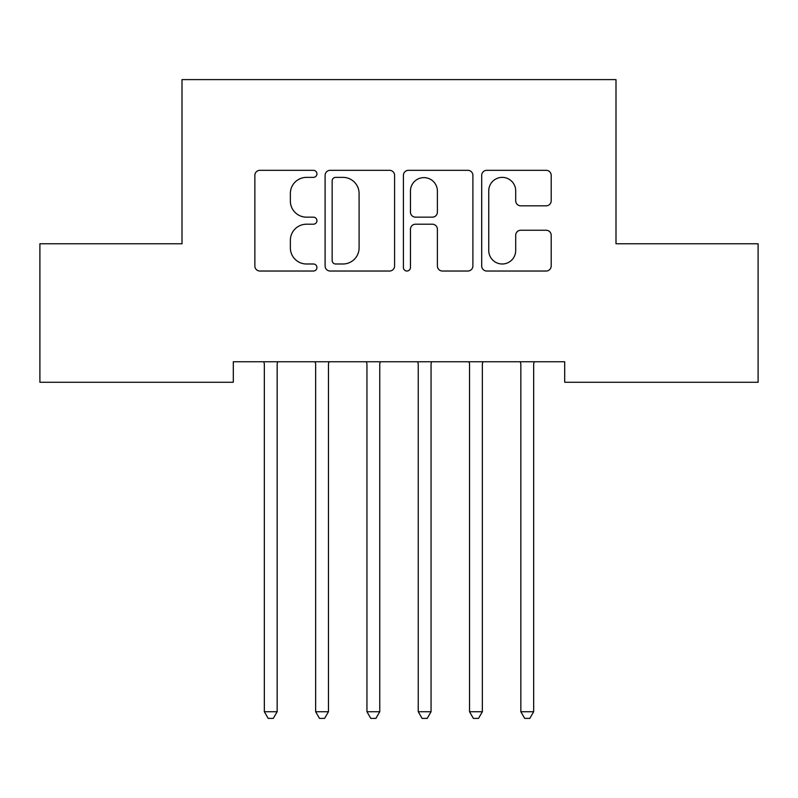 <?xml version="1.0" encoding="UTF-8"?>
<svg xmlns="http://www.w3.org/2000/svg" width="798" height="798" viewBox="0 0 798 798"><rect width="100%" height="100%" fill="white"/><g stroke="black" fill="none" stroke-linecap="round" stroke-linejoin="round"><path stroke-width="1.2" d="M316.926 173.854A3.521 3.521 0 0 0 313.395 170.323L259.899 170.323A5.037 5.037 0 0 0 254.861 175.361L254.861 266.003A5.037 5.037 0 0 0 259.899 271.031L313.395 271.031A3.521 3.521 0 0 0 316.926 267.51A3.521 3.521 0 0 0 313.395 263.988L306.472 263.988A16.11 16.11 0 0 1 290.362 247.869L290.362 240.318A16.11 16.11 0 0 1 306.472 224.208L313.395 224.208A3.521 3.521 0 0 0 316.926 220.677A3.521 3.521 0 0 0 313.395 217.156L306.472 217.156A16.11 16.11 0 0 1 290.362 201.046L290.362 193.485A16.11 16.11 0 0 1 306.472 177.375L313.395 177.375A3.521 3.521 0 0 0 316.926 173.854M546.161 205.824A5.037 5.037 0 0 0 551.199 200.787L551.199 175.361A5.037 5.037 0 0 0 546.161 170.323L486.74 170.323A5.037 5.037 0 0 0 481.703 175.361L481.703 266.003A5.037 5.037 0 0 0 486.74 271.031L546.161 271.031A5.037 5.037 0 0 0 551.199 266.003L551.199 235.28A5.037 5.037 0 0 0 546.161 230.253L520.735 230.253A5.037 5.037 0 0 0 515.698 235.28L515.698 250.512A13.466 13.466 0 0 1 502.231 263.988A13.466 13.466 0 0 1 488.755 250.512L488.755 190.842A13.466 13.466 0 0 1 502.231 177.375A13.466 13.466 0 0 1 515.698 190.842L515.698 200.787A5.037 5.037 0 0 0 520.735 205.824L546.161 205.824M564.695 361.753L233.305 361.753L233.305 382.272L39.9 382.272L39.9 243.769L182.004 243.769L182.004 79.61L615.996 79.61L615.996 243.769L758.1 243.769L758.1 382.272L564.695 382.272L564.695 361.753M394.591 175.361A5.037 5.037 0 0 0 389.554 170.323L330.143 170.323A5.037 5.037 0 0 0 325.105 175.361L325.105 266.003A5.037 5.037 0 0 0 330.143 271.031L389.554 271.031A5.037 5.037 0 0 0 394.591 266.003L394.591 175.361M408.446 170.323L467.857 170.323A5.037 5.037 0 0 1 472.895 175.361L472.895 266.003A5.037 5.037 0 0 1 467.857 271.031L442.431 271.031A5.037 5.037 0 0 1 437.394 266.003L437.394 229.245A5.037 5.037 0 0 0 432.356 224.208L415.489 224.208A5.037 5.037 0 0 0 410.451 229.245L410.451 267.51A3.521 3.521 0 0 1 406.93 271.031A3.521 3.521 0 0 1 403.409 267.51L403.409 175.361A5.037 5.037 0 0 1 408.446 170.323M335.679 177.375A3.521 3.521 0 0 0 332.158 180.897L332.158 260.457A3.521 3.521 0 0 0 335.679 263.988L342.98 263.988A16.11 16.11 0 0 0 359.09 247.869L359.09 193.485A16.11 16.11 0 0 0 342.98 177.375L335.679 177.375M437.394 191.101A13.466 13.466 0 0 0 423.928 177.625A13.466 13.466 0 0 0 410.451 191.101L410.451 212.118A5.037 5.037 0 0 0 415.489 217.156L432.356 217.156A5.037 5.037 0 0 0 437.394 212.118L437.394 191.101M263.968 362.511A5.127 5.127 -179.4 0 1 264.338 364.427A5.127 5.127 179.6 0 0 263.968 362.511L263.659 361.753M277.834 361.753L277.534 362.511A5.127 5.127 179.6 0 0 277.165 364.427L277.165 711.726L264.338 711.726L264.338 364.427M277.165 711.726L273.315 718.39L268.188 718.39L264.338 711.726M329.135 361.753L328.836 362.511A5.127 5.127 179.6 0 0 328.467 364.427L328.467 711.726L315.639 711.726L315.639 364.427A5.127 5.127 179.6 0 0 315.27 362.511L314.961 361.753M328.467 711.726L324.616 718.39L319.489 718.39L315.639 711.726M380.437 361.753L380.137 362.511A5.127 5.127 179.6 0 0 379.758 364.427L379.758 711.726L366.94 711.726L366.94 364.427A5.127 5.127 179.6 0 0 366.571 362.511L366.262 361.753M379.758 711.726L375.918 718.39L370.781 718.39L366.94 711.726M431.738 361.753L431.429 362.511A5.127 5.127 179.6 0 0 431.06 364.427L431.06 711.726L418.242 711.726L418.242 364.427A5.127 5.127 179.6 0 0 417.863 362.511L417.563 361.753M431.06 711.726L427.219 718.39L422.082 718.39L418.242 711.726M483.039 361.753L482.73 362.511A5.127 5.127 179.6 0 0 482.361 364.427L482.361 711.726L469.533 711.726L469.533 364.427A5.127 5.127 179.6 0 0 469.164 362.511L468.865 361.753M482.361 711.726L478.511 718.39L473.384 718.39L469.533 711.726M520.466 362.511A5.127 5.127 -179.4 0 1 520.835 364.427A5.127 5.127 179.6 0 0 520.466 362.511L520.166 361.753M534.341 361.753L534.032 362.511A5.127 5.127 179.6 0 0 533.663 364.427L533.663 711.726L520.835 711.726L520.835 364.427M533.663 711.726L529.812 718.39L524.685 718.39L520.835 711.726"/></g></svg>
